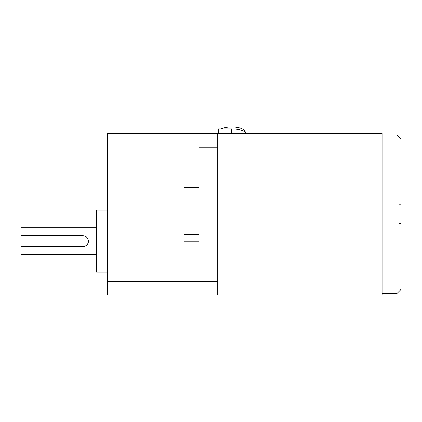 <?xml version="1.0" encoding="UTF-8"?>
<svg xmlns="http://www.w3.org/2000/svg" width="422" height="422" viewBox="0 0 422 422"><rect width="100%" height="100%" fill="white"/><g stroke="black" fill="none" stroke-linecap="round" stroke-linejoin="round"><path stroke-width="0.63" d="M107.293 210.193L96.522 210.193L96.522 272.148L107.293 272.148M96.522 227.701L21.1 227.701L21.1 235.782L83.055 235.782C86.325 236.093 88.124 237.892 88.441 241.173C88.124 244.443 86.331 246.242 83.055 246.559L21.1 246.559L21.1 254.64L96.522 254.64M217.736 295.041L382.047 295.041L382.047 133.426L184.066 133.426L198.878 133.426L198.878 295.041L217.736 295.041L217.736 281.305L198.878 281.305M198.878 146.893L184.066 146.893L184.066 187.299L198.878 187.299L198.878 194.03L184.066 194.03L184.066 234.437L198.878 234.437L198.878 241.173L184.066 241.173L184.066 281.574L107.293 281.574L107.293 295.041L198.878 295.041M198.878 281.574L184.066 281.574M107.293 133.426L184.066 133.426L107.293 133.426L107.293 281.574M83.055 246.559A5.386 5.386 0 0 0 88.335 240.107M21.1 235.782L21.1 246.559M396.859 134.908L396.859 293.559L400.9 289.518L400.9 223.66L399.017 223.66L399.017 204.807L400.9 204.807L400.9 138.949L396.859 134.908L382.047 134.908M245.208 132.239L245.208 132.112A13.467 5.154 180 0 0 231.741 126.959A13.467 5.154 180 0 0 221.144 128.932M246.237 133.426A14.817 5.671 180 0 0 231.741 128.932L231.741 133.426M231.741 128.932L218.274 128.932L218.274 133.426M217.736 133.426L217.736 281.305M399.017 214.234L399.017 204.807M184.066 146.893L107.293 146.893M198.878 147.162L217.736 147.162M396.859 293.559L382.047 293.559"/></g></svg>
